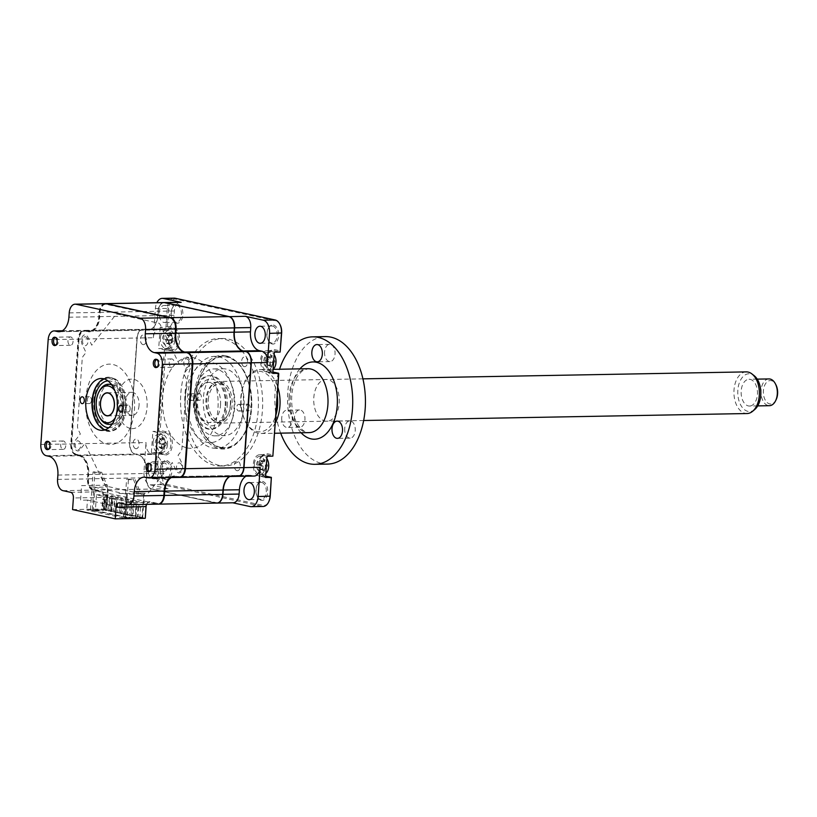 <?xml version="1.0" encoding="UTF-8"?>
<svg xmlns="http://www.w3.org/2000/svg" width="817" height="817" viewBox="0 0 817 817"><rect width="100%" height="100%" fill="white"/><g stroke="black" fill="none" stroke-linecap="round" stroke-linejoin="round"><path stroke-width="0.61" stroke-dasharray="4.08 3.06" d="M67.954 340.556A4.187 2.553 -91 0 0 70.568 345.285A4.187 2.553 -91 0 0 73.04 341.659A4.187 2.553 -91 0 0 70.425 336.921A4.187 2.553 -91 0 0 67.954 340.556M174.287 363.667A4.187 2.553 89 0 1 171.815 367.293A4.187 2.553 89 0 1 169.201 362.564A4.187 2.553 89 0 1 171.672 358.929A4.187 2.553 89 0 1 174.287 363.667M161.929 466.64A4.187 2.553 -91 0 0 164.544 471.368A4.187 2.553 -91 0 0 167.005 467.743A4.187 2.553 -91 0 0 164.391 463.004A4.187 2.553 -91 0 0 161.929 466.64M130.179 408.97A3.431 2.094 89 0 1 128.157 411.942A3.431 2.094 89 0 1 126.012 408.061A3.431 2.094 89 0 1 128.034 405.089A3.431 2.094 89 0 1 130.179 408.97M105.158 429.803A25.93 15.84 -91 0 0 108.283 430.253A25.93 15.84 -91 0 0 123.551 407.744A25.93 15.84 -91 0 0 107.344 378.394A25.93 15.84 -91 0 0 104.239 378.955M96.089 421.409A27.104 16.554 -91 0 0 96.283 421.786A27.104 16.554 -91 0 0 113.675 430.324A27.104 16.554 -91 0 0 125.195 407.887A27.104 16.554 -91 0 0 114.983 379.405A27.104 16.554 -91 0 0 95.66 387.289A27.104 16.554 -91 0 0 95.477 387.677M91.463 400.555A3.431 2.094 89 0 1 89.441 403.527A3.431 2.094 89 0 1 87.307 399.646A3.431 2.094 89 0 1 89.319 396.674A3.431 2.094 89 0 1 91.463 400.555M65.758 445.735A4.187 2.553 89 0 1 63.297 449.36A4.187 2.553 89 0 1 60.683 444.632A4.187 2.553 89 0 1 63.144 440.996A4.187 2.553 89 0 1 65.758 445.735M146.611 504.212L146.815 503.783A5.688 3.472 89 0 0 146.57 504.355A5.014 3.064 89 0 1 146.611 504.212A5.014 3.064 89 0 1 148.939 502.343A5.014 3.064 89 0 1 149.378 502.384L157.099 504.069A10.039 6.127 -91 0 0 157.977 504.15M146.815 503.783A5.688 3.472 89 0 1 149.95 501.709L157.671 503.395A9.365 5.719 -91 0 0 162.736 500.198M170.753 477.567A16.728 10.223 89 0 1 174.041 476.607A16.728 10.223 89 0 1 175.502 476.75L178.137 477.322A10.039 6.127 -91 0 0 179.015 477.414M166.372 482.622A17.402 10.631 89 0 1 166.474 482.398A17.402 10.631 89 0 1 176.074 476.076L178.719 476.648A9.365 5.719 -91 0 0 183.784 473.462M190.892 356.314A9.365 5.719 -91 0 0 187.348 353.281L184.703 352.699A17.402 10.631 89 0 1 177.912 346.674A17.402 10.631 89 0 1 177.8 346.459M186.858 352.627L187.348 353.281M184.223 352.045L184.703 352.699M105.066 303.638A10.039 6.127 -91 0 0 99.163 312.349L98.857 316.659A16.728 10.223 89 0 1 89.002 331.181A16.728 10.223 89 0 1 87.542 331.028L84.907 330.456A10.039 6.127 -91 0 0 84.028 330.374A10.039 6.127 -91 0 0 78.115 339.086L70.783 443.886A10.039 6.127 -91 0 0 76.185 455.161L78.82 455.733A16.728 10.223 89 0 1 87.817 474.524L88.757 474.606L88.45 478.915A9.365 5.719 -91 0 0 93.495 489.434L101.206 491.119A5.688 3.472 89 0 1 104.27 497.502L103.453 509.114L102.523 509.032L103.33 497.43L104.27 497.502M62.163 330.875L84.907 330.456L85.387 331.11A9.365 5.719 -91 0 0 79.055 339.167L71.722 443.968A9.365 5.719 -91 0 0 76.757 454.487L79.402 455.059A17.402 10.631 89 0 1 88.757 474.606M60.529 331.528L87.542 331.028L88.032 331.682L85.387 331.11M68.924 317.2L99.797 316.741A17.402 10.631 89 0 1 88.032 331.682M72.58 509.583L102.523 509.032M57.884 475.075L87.817 474.524L87.521 478.833A10.039 6.127 -91 0 0 92.913 490.108L100.634 491.793A5.014 3.064 89 0 1 103.33 497.43L73.397 497.972M174.154 321.367A9.365 5.719 -91 0 0 170.61 318.324L106.435 304.373A9.365 5.719 -91 0 0 100.093 312.421L99.797 316.741M69.22 312.891L100.093 312.421M57.578 479.385L88.45 478.915M142.658 517.631L144.374 493.09L146.447 493.539A5.014 3.064 -91 0 0 148.704 492.559L172.316 462.565L176.155 470.582A6.025 3.676 -91 0 0 181.323 471.705A6.025 3.676 -91 0 0 181.915 463.27L178.075 455.243L180.782 451.801A5.014 3.064 -91 0 0 181.925 448.472L186.572 381.988A5.014 3.064 -91 0 0 185.929 378.271L183.774 373.767L188.604 367.63A6.025 3.676 -91 0 0 189.197 359.194A6.025 3.676 -91 0 0 184.029 358.071L179.189 364.208L160.428 325.003A5.014 3.064 -91 0 0 158.375 323.072L117.648 314.218A5.014 3.064 -91 0 0 115.401 315.209L91.79 345.203L87.95 337.186A6.025 3.676 -91 0 0 82.772 336.053A6.025 3.676 -91 0 0 82.19 344.498L86.03 352.525L83.314 355.967A5.014 3.064 -91 0 0 82.18 359.286L77.533 425.78A5.014 3.064 -91 0 0 78.177 429.497L80.332 433.99L75.501 440.128A6.025 3.676 -91 0 0 74.909 448.574A6.025 3.676 -91 0 0 80.076 449.697L84.907 443.56L103.677 482.765A5.014 3.064 -91 0 0 105.73 484.695L107.813 485.145L106.098 509.685L86.755 510.043L87.45 500.086L124.01 508.041L123.316 517.988L142.658 517.631L145.293 518.213M144.374 493.09L118.148 493.57L117.127 508.164L124.01 508.041M123.316 517.988L86.755 510.043M87.45 500.086L80.566 500.218L81.588 485.625L107.813 485.145M106.098 509.685L103.453 509.114M212.308 447.971A46.007 28.105 -91 0 0 216.331 448.37A46.007 28.105 -91 0 0 243.589 405.15A46.007 28.105 -91 0 0 218.69 356.763A46.007 28.105 -91 0 0 214.667 356.365A46.007 28.105 -91 0 0 187.42 399.574A46.007 28.105 -91 0 0 212.308 447.971M226.901 356.61A46.007 28.105 89 0 1 251.799 405.007A46.007 28.105 89 0 1 224.552 448.216A46.007 28.105 89 0 1 220.529 447.818A46.007 28.105 89 0 1 195.631 399.431A46.007 28.105 89 0 1 222.878 356.212A46.007 28.105 89 0 1 226.901 356.61M241.556 350.473A63.746 38.93 89 0 1 256.824 421.449A63.746 38.93 89 0 1 220.631 466.027A63.746 38.93 89 0 1 215.055 465.476A63.746 38.93 89 0 1 180.567 398.43A63.746 38.93 89 0 1 218.313 338.555A63.746 38.93 89 0 1 223.889 339.116A63.746 38.93 89 0 1 236.828 345.775M219.293 465.394A63.746 38.93 89 0 1 184.805 398.359A63.746 38.93 89 0 1 222.551 338.483A63.746 38.93 89 0 1 228.127 339.035A63.746 38.93 89 0 1 262.625 406.08A63.746 38.93 89 0 1 224.869 465.956A63.746 38.93 89 0 1 219.293 465.394M262.543 481.417A9.538 5.821 89 0 1 267.67 492.13A9.538 5.821 89 0 1 261.215 500.321A9.538 5.821 89 0 1 257.498 497.022A9.538 5.821 89 0 1 257.273 484.889A9.538 5.821 89 0 1 262.543 481.417M261.675 482.428A8.538 5.208 89 0 1 266.291 491.405A8.538 5.208 89 0 1 261.236 499.422A8.538 5.208 89 0 1 260.49 499.34A8.538 5.208 89 0 1 257.161 496.389A8.538 5.208 89 0 1 256.967 485.533A8.538 5.208 89 0 1 260.929 482.357A8.538 5.208 89 0 1 261.675 482.428M163.757 322.409A8.538 5.208 -91 0 0 164.503 322.48A8.538 5.208 -91 0 0 169.558 314.463A8.538 5.208 -91 0 0 164.942 305.487A8.538 5.208 -91 0 0 164.197 305.415A8.538 5.208 -91 0 0 159.141 313.432A8.538 5.208 -91 0 0 163.757 322.409M176.87 305.272A8.538 5.208 89 0 1 181.486 314.249A8.538 5.208 89 0 1 176.431 322.266A8.538 5.208 89 0 1 175.686 322.184A8.538 5.208 89 0 1 172.356 319.233A8.538 5.208 89 0 1 172.152 308.377A8.538 5.208 89 0 1 176.115 305.201A8.538 5.208 89 0 1 176.87 305.272M177.728 304.261A9.538 5.821 89 0 1 182.855 314.974A9.538 5.821 89 0 1 176.411 323.164A9.538 5.821 89 0 1 172.683 319.866A9.538 5.821 89 0 1 172.469 307.733A9.538 5.821 89 0 1 177.728 304.261M272.612 326.085A8.538 5.208 89 0 1 277.229 335.062A8.538 5.208 89 0 1 272.173 343.079A8.538 5.208 89 0 1 271.428 342.997A8.538 5.208 89 0 1 268.099 340.046A8.538 5.208 89 0 1 267.894 329.19A8.538 5.208 89 0 1 271.867 326.014A8.538 5.208 89 0 1 272.612 326.085M273.47 325.074A9.538 5.821 89 0 1 278.597 335.787A9.538 5.821 89 0 1 272.153 343.977A9.538 5.821 89 0 1 268.425 340.679A9.538 5.821 89 0 1 268.211 328.546A9.538 5.821 89 0 1 273.47 325.074M152.83 478.752A8.538 5.208 -91 0 0 153.576 478.823A8.538 5.208 -91 0 0 158.631 470.806A8.538 5.208 -91 0 0 154.015 461.83A8.538 5.208 -91 0 0 153.269 461.758A8.538 5.208 -91 0 0 148.214 469.775A8.538 5.208 -91 0 0 152.83 478.752M165.933 461.615A8.538 5.208 89 0 1 170.549 470.592A8.538 5.208 89 0 1 165.494 478.609A8.538 5.208 89 0 1 164.748 478.527A8.538 5.208 89 0 1 161.419 475.576A8.538 5.208 89 0 1 161.225 464.72A8.538 5.208 89 0 1 165.187 461.544A8.538 5.208 89 0 1 165.933 461.615M166.801 460.604A9.538 5.821 89 0 1 171.927 471.317A9.538 5.821 89 0 1 165.473 479.508A9.538 5.821 89 0 1 161.756 476.209A9.538 5.821 89 0 1 161.531 464.076A9.538 5.821 89 0 1 166.801 460.604M216.913 503.078A10.039 6.127 89 0 1 216.168 502.986L151.993 489.036A10.039 6.127 89 0 1 146.59 477.761L146.897 473.452A16.728 10.223 -91 0 0 137.899 454.66L135.254 454.089A10.039 6.127 89 0 1 129.862 442.814L137.195 338.013A10.039 6.127 89 0 1 143.098 329.302A10.039 6.127 89 0 1 143.976 329.384L146.621 329.956A16.728 10.223 -91 0 0 148.081 330.109A16.728 10.223 -91 0 0 157.936 315.587L158.232 311.267A10.039 6.127 89 0 1 159.489 306.293A10.039 6.127 89 0 1 164.013 302.566M217.659 502.966L151.993 489.036L168.149 488.74A10.039 6.127 89 0 1 162.757 477.475L163.053 473.155A16.728 10.223 -91 0 0 154.056 454.364L151.421 453.792A10.039 6.127 89 0 1 146.018 442.518L129.801 442.865L137.133 338.054L153.351 337.717A10.039 6.127 89 0 1 159.264 329.006A10.039 6.127 89 0 1 160.142 329.088L162.777 329.67A16.728 10.223 -91 0 0 164.248 329.813A16.728 10.223 -91 0 0 174.092 315.291L174.399 310.981A10.039 6.127 89 0 1 180.302 302.27M151.421 453.792L135.254 454.089L137.899 454.66L154.056 454.364M163.053 473.155L146.897 473.452L146.529 477.812L162.757 477.475M168.149 488.74L150.277 484.859A11.714 7.149 89 0 1 143.976 471.705L146.018 442.518M158.202 448.921A5.525 3.37 89 0 1 155.24 442.722A5.525 3.37 89 0 1 158.968 437.973A5.525 3.37 89 0 1 161.94 444.172A5.525 3.37 89 0 1 158.202 448.921M151.4 452.659L152.881 431.427L159.335 432.836A10.703 6.536 89 0 1 165.126 444.091A10.703 6.536 89 0 1 158.784 454.15A10.703 6.536 89 0 1 157.844 454.058L151.4 452.659L157.221 452.547L155.904 471.491A11.714 7.149 -91 0 0 162.195 484.644L222.101 497.665M165.483 344.845A5.525 3.37 89 0 1 162.512 338.647A5.525 3.37 89 0 1 166.249 333.898A5.525 3.37 89 0 1 169.221 340.097A5.525 3.37 89 0 1 165.483 344.845M174.205 298.154A11.714 7.149 -91 0 0 167.311 308.315L165.984 327.249L160.163 327.362L166.607 328.761A10.703 6.536 89 0 1 172.397 340.025A10.703 6.536 89 0 1 166.065 350.074A10.703 6.536 89 0 1 165.126 349.982L158.672 348.583L164.503 348.481L158.712 431.325L160.183 430.447L166.025 431.713A11.714 7.149 89 0 1 172.316 444.867A11.714 7.149 89 0 1 164.401 454.936L158.559 453.66L157.221 452.547L163.676 453.956A10.703 6.536 89 0 0 164.615 454.048A10.703 6.536 89 0 0 170.957 443.988A10.703 6.536 89 0 0 165.157 432.724L158.712 431.325L152.881 431.427M160.163 327.362L158.672 348.583M280.057 324.666A10.703 6.536 -91 0 0 275.88 320.958L175.961 299.236A10.703 6.536 -91 0 0 168.721 308.428L167.465 326.371L165.984 327.249L172.438 328.648A10.703 6.536 89 0 1 178.229 339.913A10.703 6.536 89 0 1 171.887 349.972A10.703 6.536 89 0 1 170.957 349.88L164.503 348.481L165.841 349.594L160.183 430.447M233.213 502.782A10.039 6.127 89 0 1 232.334 502.7L217.925 502.955M223 490.026L222.694 494.346M254.25 476.045A10.039 6.127 89 0 1 253.372 475.954L250.737 475.382A16.728 10.223 -91 0 0 249.277 475.239A16.728 10.223 -91 0 0 245.988 476.199M237.961 476.342A10.039 6.127 89 0 1 237.216 476.25L234.581 475.678A16.728 10.223 -91 0 0 233.111 475.535A16.728 10.223 -91 0 0 229.832 476.485M238.707 476.229L234.336 475.351L240.106 475.576M251.074 362.799L243.742 467.6M174.399 310.981L158.171 311.318A9.702 5.923 89 0 1 159.376 306.508A9.702 5.923 89 0 1 164.738 302.984L228.913 316.935A9.702 5.923 89 0 1 234.132 327.831L234.336 327.852M153.351 337.717L155.393 308.53A11.714 7.149 89 0 1 156.864 302.688M266.73 366.853A5.525 3.37 89 0 1 263.758 360.654A5.525 3.37 89 0 1 267.496 355.906A5.525 3.37 89 0 1 270.468 362.115A5.525 3.37 89 0 1 266.73 366.853M272.817 373.4L266.373 371.99A10.703 6.536 89 0 1 260.582 360.736A10.703 6.536 89 0 1 266.914 350.677A10.703 6.536 89 0 1 267.853 350.769L274.308 352.168M272.919 372.041L272.204 371.888A10.703 6.536 89 0 1 268.027 368.181A10.703 6.536 89 0 1 267.772 354.558A10.703 6.536 89 0 1 272.745 350.575A10.703 6.536 89 0 1 273.685 350.667L280.129 352.066M259.449 470.929A5.525 3.37 89 0 1 256.487 464.73A5.525 3.37 89 0 1 260.214 459.981A5.525 3.37 89 0 1 263.186 466.18A5.525 3.37 89 0 1 259.449 470.929M265.545 477.475L259.091 476.066A10.703 6.536 89 0 1 253.301 464.812A10.703 6.536 89 0 1 259.643 454.752A10.703 6.536 89 0 1 260.582 454.844L267.026 456.243M265.637 476.117L264.922 475.964A10.703 6.536 89 0 1 260.746 472.257A10.703 6.536 89 0 1 260.5 458.623A10.703 6.536 89 0 1 265.474 454.64A10.703 6.536 89 0 1 266.403 454.732L272.858 456.141M158.559 453.66L157.303 471.603A10.703 6.536 -91 0 0 163.063 483.633L222.387 496.532M222.643 496.583L262.992 505.355A10.703 6.536 -91 0 0 268.895 501.464M222.347 497.716L262.124 506.366A11.714 7.149 -91 0 0 263.145 506.469M271.489 478.211L265.648 476.944A11.714 7.149 89 0 1 261.083 472.89A11.714 7.149 89 0 1 260.807 457.98A11.714 7.149 89 0 1 267.271 453.731L273.113 454.998M278.76 374.135L272.929 372.869A11.714 7.149 89 0 1 268.354 368.814A11.714 7.149 89 0 1 268.088 353.904A11.714 7.149 89 0 1 274.553 349.656L280.384 350.922M167.465 326.371L173.296 327.648A11.714 7.149 89 0 1 179.597 340.801A11.714 7.149 89 0 1 171.682 350.861L165.841 349.594M237.39 346.255A63.746 38.93 89 0 1 241.342 350.227M123.571 406.907A20.078 12.265 -91 0 0 111.02 384.184C118.312 385.614 122.06 393.253 122.264 407.111C119.701 419.254 116.198 424.993 111.755 424.329A20.078 12.265 -91 0 0 123.571 406.907M109.703 384.327A20.078 12.265 -91 0 0 99.204 401.607A20.078 12.265 -91 0 0 110.428 424.237M99.807 426.454A26.767 16.35 -91 0 0 124.991 407.836A26.767 16.35 -91 0 0 116.913 381.376A26.767 16.35 -91 0 0 99.01 382.499M93.812 400.749A26.767 16.35 89 0 1 111.919 377.75A26.767 16.35 89 0 1 126.308 407.816A26.767 16.35 89 0 1 108.212 430.814A26.767 16.35 89 0 1 93.812 400.749M85.693 398.982A40.156 24.52 89 0 1 112.848 364.484A40.156 24.52 89 0 1 134.437 409.583A40.156 24.52 89 0 1 107.282 444.08A40.156 24.52 89 0 1 85.693 398.982M248.317 404.201A3.35 2.042 89 0 1 250.125 407.714A3.35 2.042 89 0 1 248.143 410.859A3.35 2.042 89 0 1 247.857 410.828A3.35 2.042 89 0 1 246.04 407.315A3.35 2.042 89 0 1 248.021 404.17A3.35 2.042 89 0 1 248.317 404.201M239.044 404.364A3.35 2.042 89 0 1 240.852 407.887A3.35 2.042 89 0 1 238.87 411.033A3.35 2.042 89 0 1 238.584 411.002A3.35 2.042 89 0 1 236.767 407.479A3.35 2.042 89 0 1 238.748 404.333A3.35 2.042 89 0 1 239.044 404.364M199.573 393.6A3.35 2.042 89 0 1 201.38 397.123A3.35 2.042 89 0 1 199.399 400.269A3.35 2.042 89 0 1 199.113 400.238A3.35 2.042 89 0 1 197.295 396.715A3.35 2.042 89 0 1 199.277 393.569A3.35 2.042 89 0 1 199.573 393.6M190.3 393.774A3.35 2.042 89 0 1 192.107 397.287A3.35 2.042 89 0 1 190.126 400.432A3.35 2.042 89 0 1 189.84 400.401A3.35 2.042 89 0 1 188.022 396.888A3.35 2.042 89 0 1 190.004 393.743A3.35 2.042 89 0 1 190.3 393.774M220.559 447.318A45.507 27.798 89 0 1 196.09 396.214A45.507 27.798 89 0 1 226.871 357.111A45.507 27.798 89 0 1 244.62 372.869A45.507 27.798 89 0 1 245.672 430.784A45.507 27.798 89 0 1 220.559 447.318M225.9 355.803A46.845 28.615 -91 0 0 194.221 396.051A46.845 28.615 -91 0 0 219.405 448.666A46.845 28.615 -91 0 0 245.263 431.642A46.845 28.615 -91 0 0 244.171 372.021A46.845 28.615 -91 0 0 225.9 355.803M221.397 435.379A33.466 20.435 -91 0 0 224.318 435.675A33.466 20.435 -91 0 0 244.14 404.241A33.466 20.435 -91 0 0 226.033 369.049A33.466 20.435 -91 0 0 223.102 368.763A33.466 20.435 -91 0 0 203.29 400.187A33.466 20.435 -91 0 0 221.397 435.379M212.124 435.553A33.466 20.435 -91 0 0 215.045 435.839A33.466 20.435 -91 0 0 234.867 404.415A33.466 20.435 -91 0 0 216.76 369.223A33.466 20.435 -91 0 0 213.829 368.927A33.466 20.435 -91 0 0 194.017 400.361A33.466 20.435 -91 0 0 212.124 435.553M265.821 473.441A9.038 5.515 89 0 1 263.391 474.432A9.038 5.515 89 0 1 262.604 474.35A9.038 5.515 89 0 1 257.743 464.199A9.038 5.515 89 0 1 263.064 456.356A9.038 5.515 89 0 1 263.85 456.437A9.038 5.515 89 0 1 266.853 458.694M263.911 470.541L260.511 469.356L264.422 471.164A22.856 21.068 109.7 0 0 264.912 469.326L266.608 467.171A22.856 1.358 -163.4 0 0 267.445 467.314L267.608 464.944A22.856 6.332 -9.1 0 0 266.791 464.587L265.443 461.768A22.856 21.068 109.7 0 0 265.208 459.91L263.748 459.593A22.856 13.368 -81.3 0 1 263.86 461.421L262.165 463.576A22.856 6.332 -9.1 0 0 260.725 463.443L260.562 465.813A22.856 1.358 -163.4 0 0 261.981 466.16L258.621 464.975M263.84 470.521L260.521 469.224L264.912 469.326M263.748 459.593L261.052 461.523L264.565 460.237M254.353 464.26A9.038 5.515 89 0 1 259.673 456.427A9.038 5.515 89 0 1 265.321 466.65A9.038 5.515 89 0 1 260 474.493A9.038 5.515 89 0 1 254.353 464.26M260.725 463.443L258.468 464.934L262.808 463.494L258.979 464.996A3.942 2.41 -91 0 0 260.623 462.657A3.942 2.41 -91 0 0 262.124 465.813L266.791 464.587M258.386 464.914L260.562 465.813M263.329 468.978L260.521 469.224L260.225 468.233A3.942 2.41 -91 0 0 258.713 465.077L261.981 466.16L263.329 468.978A22.856 13.368 -81.3 0 1 262.962 470.847M258.979 464.996A3.942 2.41 -91 0 1 258.713 465.077L258.468 464.934M260.623 462.657L261.042 461.656L265.443 461.768M261.052 461.523L263.86 461.421M139.064 405.406A11.54 7.047 89 0 1 132.262 415.424A11.54 7.047 89 0 1 125.042 402.362A11.54 7.047 89 0 1 131.843 392.344A11.54 7.047 89 0 1 139.064 405.406M115.422 417.497A18.403 11.244 -91 0 0 118.588 406.754A18.403 11.244 -91 0 0 114.942 390.883M99.511 417.252A20.078 12.265 89 0 1 96.549 401.658A20.078 12.265 89 0 1 99.051 391.7M111.837 384.981A20.078 12.265 89 0 1 120.926 406.958A20.078 12.265 89 0 1 112.532 423.512M220.529 405.14A20.078 12.265 -91 0 0 207.978 382.417A20.078 12.265 -91 0 0 196.162 399.85A20.078 12.265 -91 0 0 208.713 422.573A20.078 12.265 -91 0 0 220.529 405.14M230.333 404.966A20.078 12.265 -91 0 0 227.371 389.372A20.078 12.265 -91 0 0 217.782 382.244A20.078 12.265 -91 0 0 205.966 399.666A20.078 12.265 -91 0 0 218.517 422.389A20.078 12.265 -91 0 0 227.841 414.924A20.078 12.265 -91 0 0 230.333 404.966M208.304 399.86A18.403 11.244 89 0 1 216.117 384.633A18.403 11.244 89 0 1 227.933 390.424A18.403 11.244 89 0 1 230.649 404.721A18.403 11.244 89 0 1 228.351 413.851A18.403 11.244 89 0 1 215.228 419.203A18.403 11.244 89 0 1 208.304 399.86M227.249 405.978A26.767 16.35 -91 0 0 212.849 375.912A26.767 16.35 -91 0 0 194.752 398.91A26.767 16.35 -91 0 0 209.142 428.976A26.767 16.35 -91 0 0 227.249 405.978M167.465 444.581A9.038 5.515 89 0 1 162.144 452.414A9.038 5.515 89 0 1 161.357 452.342A9.038 5.515 89 0 1 156.496 442.191A9.038 5.515 89 0 1 161.817 434.348A9.038 5.515 89 0 1 162.603 434.43A9.038 5.515 89 0 1 167.465 444.581M162.593 448.513L163.165 449.156A22.856 21.068 109.7 0 0 163.666 447.318L165.361 445.163A22.856 1.358 -163.4 0 0 166.198 445.306L166.362 442.937A22.856 6.332 -9.1 0 0 165.545 442.569L164.197 439.75A22.856 21.068 109.7 0 0 163.951 437.902L162.501 437.585A22.856 13.368 -81.3 0 1 162.614 439.413L160.908 441.568A22.856 6.332 -9.1 0 0 159.478 441.435L159.305 443.805A22.856 1.358 -163.4 0 0 160.735 444.152L162.083 446.97A22.856 13.368 -81.3 0 1 161.715 448.839L162.593 448.513L159.264 447.338L161.715 448.839M157.732 442.988L157.467 443.069A3.942 2.41 -91 0 0 157.732 442.988A3.942 2.41 -91 0 0 159.366 440.649L159.805 439.515L163.318 438.229M153.106 442.252A9.038 5.515 89 0 1 158.427 434.409A9.038 5.515 89 0 1 164.074 444.642A9.038 5.515 89 0 1 158.753 452.475A9.038 5.515 89 0 1 153.106 442.252M159.366 440.649A3.942 2.41 -91 0 0 160.878 443.805A3.942 2.41 -91 0 0 158.978 446.225L159.264 447.338L162.665 448.533M163.666 447.318L159.274 447.205L162.083 446.97M164.197 439.75L159.795 439.648L162.614 439.413M160.878 443.805L165.361 445.163M166.198 445.306L161.848 443.937L165.545 442.569M161.929 443.948L166.362 442.937M159.805 439.515L162.501 437.585M261.634 360.185A9.038 5.515 89 0 1 266.945 352.352A9.038 5.515 89 0 1 272.602 362.574A9.038 5.515 89 0 1 267.282 370.418A9.038 5.515 89 0 1 261.634 360.185M273.103 369.366A9.038 5.515 89 0 1 270.672 370.356A9.038 5.515 89 0 1 269.876 370.275A9.038 5.515 89 0 1 265.025 360.123A9.038 5.515 89 0 1 270.335 352.29A9.038 5.515 89 0 1 271.132 352.362A9.038 5.515 89 0 1 274.134 354.629M271.193 366.465L267.782 365.281L271.693 367.088A22.856 21.068 109.7 0 0 272.194 365.25L273.889 363.095A22.856 1.358 -163.4 0 0 274.726 363.238L274.89 360.869A22.856 6.332 -9.1 0 0 274.073 360.511L272.715 357.693A22.856 21.068 109.7 0 0 272.48 355.834L271.03 355.518A22.856 13.368 -81.3 0 1 271.132 357.346L269.436 359.5A22.856 6.332 -9.1 0 0 267.996 359.368L267.833 361.737A22.856 1.358 -163.4 0 0 269.253 362.084L265.893 360.9M271.121 366.445L267.792 365.148L272.194 365.25M267.996 359.368L265.658 360.848L269.253 362.084L270.611 364.903A22.856 13.368 -81.3 0 1 270.243 366.772M273.889 363.095L269.406 361.737A3.942 2.41 -91 0 0 267.506 364.157L267.792 365.148L270.611 364.903M265.658 360.848L267.833 361.737M267.506 364.157A3.942 2.41 -91 0 0 265.995 361.002L266.25 360.92A3.942 2.41 -91 0 0 267.894 358.581L268.323 357.58L271.132 357.346M266.25 360.92A3.942 2.41 -91 0 1 265.995 361.002L265.739 360.859M268.323 357.58L271.03 355.518M55.689 345.213A3.86 2.359 -91 0 0 58.273 341.884A3.86 2.359 -91 0 0 55.556 337.544M149.664 471.297A3.86 2.359 -91 0 0 152.238 467.967A3.86 2.359 -91 0 0 149.521 463.627M48.417 449.279A3.86 2.359 -91 0 0 50.991 445.959A3.86 2.359 -91 0 0 48.274 441.619M156.946 367.221A3.86 2.359 -91 0 0 159.519 363.892A3.86 2.359 -91 0 0 156.803 359.551M185.296 397.174A40.156 24.52 89 0 1 212.451 362.677A40.156 24.52 89 0 1 234.04 407.775A40.156 24.52 89 0 1 206.885 442.273A40.156 24.52 89 0 1 185.296 397.174M193.425 398.941A26.767 16.35 89 0 1 211.532 375.943A26.767 16.35 89 0 1 225.921 406.008A26.767 16.35 89 0 1 207.814 429.007A26.767 16.35 89 0 1 193.425 398.941M120.865 513.505L122.162 513.791L123.214 498.87L121.907 498.584L120.865 513.505L119.17 513.536L122.162 513.791M119.17 513.536L120.211 498.615L121.519 498.901L120.467 513.822M121.519 498.901L123.214 498.87M120.211 498.615L121.907 498.584M110.714 511.299L112.011 511.585L113.052 496.654L111.755 496.379L110.714 511.299L109.018 511.33L112.011 511.585M111.755 496.379L110.06 496.409L109.018 511.33M110.06 496.409L111.357 496.685L110.315 511.616M111.357 496.685L113.052 496.654M105.638 510.196L106.935 510.482L107.977 495.551L106.68 495.276L105.638 510.196L103.943 510.227L106.935 510.482M106.68 495.276L104.984 495.306L103.943 510.227M104.984 495.306L106.281 495.582L105.24 510.513M106.281 495.582L107.977 495.551M115.789 512.402L117.086 512.688L118.128 497.757L116.831 497.482L115.789 512.402L114.094 512.433L117.086 512.688M116.831 497.482L115.136 497.512L114.094 512.433M115.136 497.512L116.433 497.788L115.391 512.719M116.433 497.788L118.128 497.757M125.941 514.608L127.248 514.894L128.289 499.973L126.992 499.687L125.941 514.608L124.245 514.639L127.248 514.894M126.992 499.687L125.297 499.718L124.245 514.639M125.297 499.718L126.594 500.004L125.552 514.924M126.594 500.004L128.289 499.973M131.026 515.711L132.323 515.997L133.365 501.076L132.068 500.79L131.026 515.711L129.331 515.741L132.323 515.997M132.068 500.79L130.373 500.821L129.331 515.741M130.373 500.821L131.67 501.107L130.628 516.027M131.67 501.107L133.365 501.076M163.88 302.566A10.039 6.127 -91 0 0 157.967 311.277L157.671 315.587A16.728 10.223 89 0 1 147.816 330.109A16.728 10.223 89 0 1 146.355 329.966L143.71 329.394A10.039 6.127 -91 0 0 142.832 329.302A10.039 6.127 -91 0 0 136.929 338.013L129.597 442.814A10.039 6.127 -91 0 0 134.999 454.089L137.634 454.671A16.728 10.223 89 0 1 146.631 473.462L146.325 477.771A10.039 6.127 -91 0 0 151.727 489.046L215.902 502.996A10.039 6.127 -91 0 0 216.781 503.078M105.332 303.638A10.039 6.127 -91 0 0 99.694 312.339L99.388 316.649A16.728 10.223 89 0 1 89.533 331.171A16.728 10.223 89 0 1 88.073 331.018L85.438 330.446A10.039 6.127 -91 0 0 84.559 330.364A10.039 6.127 -91 0 0 78.646 339.075L71.314 443.876A10.039 6.127 -91 0 0 76.716 455.151L79.351 455.723A16.728 10.223 89 0 1 88.348 474.514L88.052 478.823A10.039 6.127 -91 0 0 93.444 490.098L157.63 504.058A10.039 6.127 -91 0 0 158.243 504.14M171.284 477.557A16.728 10.223 89 0 1 174.562 476.597A16.728 10.223 89 0 1 176.033 476.74L178.668 477.312A10.039 6.127 -91 0 0 179.28 477.404M229.567 476.495A16.728 10.223 89 0 1 232.845 475.535A16.728 10.223 89 0 1 234.316 475.678L236.95 476.26A10.039 6.127 -91 0 0 237.829 476.342M244.263 366.619A4.871 2.972 89 0 1 241.638 361.145A4.871 2.972 89 0 1 244.937 356.968A4.871 2.972 89 0 1 247.551 362.431A4.871 2.972 89 0 1 244.263 366.619M236.981 470.694A4.871 2.972 89 0 1 234.367 465.22A4.871 2.972 89 0 1 237.655 461.043A4.871 2.972 89 0 1 240.269 466.507A4.871 2.972 89 0 1 236.981 470.694M187.175 447.93A45.507 27.798 -91 0 0 217.955 408.827A45.507 27.798 -91 0 0 193.486 357.713A45.507 27.798 -91 0 0 162.716 396.817A45.507 27.798 -91 0 0 187.175 447.93M143.016 344.611A4.871 2.972 89 0 1 140.391 339.137A4.871 2.972 89 0 1 143.69 334.96A4.871 2.972 89 0 1 146.304 340.423A4.871 2.972 89 0 1 143.016 344.611M135.734 448.686A4.871 2.972 89 0 1 133.12 443.212A4.871 2.972 89 0 1 136.408 439.025A4.871 2.972 89 0 1 139.023 444.499A4.871 2.972 89 0 1 135.734 448.686M186.613 358.775C188.38 359.245 189.258 360.951 189.227 363.902A4.871 2.972 89 0 1 186.225 367.711C184.468 367.037 183.672 365.24 183.815 362.329C184.131 359.858 185.071 358.673 186.613 358.775M179.332 462.851C181.098 463.321 181.977 465.026 181.956 467.978A4.871 2.972 89 0 1 178.954 471.787C177.197 471.113 176.39 469.315 176.533 466.405C176.86 463.933 177.789 462.749 179.332 462.851M130.332 428.425A24.765 15.125 89 0 1 117.025 400.616A24.765 15.125 89 0 1 133.763 379.343A24.765 15.125 89 0 1 147.08 407.152A24.765 15.125 89 0 1 130.332 428.425M139.86 517.539L142.046 517.498L143.669 494.285L108.324 486.605L106.7 509.818L104.515 509.859L108.477 510.717L109.335 498.452L112.286 499.085L111.429 511.36L132.957 516.038L133.814 503.772L136.756 504.406L135.898 516.681L139.86 517.539L140.575 507.265L136.204 506.938L135.489 517.212L127.268 517.365L128.361 501.781L139.227 501.577L138.849 506.887L136.204 506.938M85.366 336.767C87.133 337.237 88.001 338.943 87.981 341.894A4.871 2.972 89 0 1 84.978 345.703C83.222 345.029 82.425 343.232 82.568 340.321C82.885 337.85 83.824 336.665 85.366 336.767M78.085 440.843C79.852 441.313 80.73 443.018 80.709 445.97A4.871 2.972 89 0 1 77.707 449.779C75.95 449.105 75.144 447.308 75.287 444.397C75.613 441.926 76.543 440.741 78.085 440.843M103.596 510.288L104.321 500.004L102.585 499.626L101.87 509.91L103.596 510.288L95.385 510.431L96.477 494.847L128.361 501.781M92.239 510.513L93.301 510.492L94.925 487.279L107.507 487.055L101.665 472.246L94.905 472.369L92.239 510.513L90.411 510.114L93.077 471.971L99.837 471.848L105.679 486.656L108.324 486.605M94.905 472.369L93.077 471.971M93.301 510.492L124.981 517.386L123.929 517.406L126.594 479.262L133.355 479.14L139.196 493.938L126.604 494.162L124.981 517.386M126.604 494.162L94.925 487.279M123.929 517.406L125.757 517.794L128.422 479.661L126.594 479.262M137.93 507.306L137.215 517.59L135.489 517.212M138.849 506.887L140.575 507.265M127.268 517.365L95.385 510.431M137.215 517.59L125.757 517.794M101.87 509.91L90.411 510.114M143.669 494.285L141.024 494.336L135.183 479.538L128.422 479.661M106.7 509.818L110.663 510.676L111.52 498.411L114.472 499.054L113.614 511.319L135.142 515.997L136 503.732L138.941 504.375L138.083 516.64L135.898 516.681M138.083 516.64L142.046 517.498M110.663 510.676L108.477 510.717M111.52 498.411L109.335 498.452M114.472 499.054L112.286 499.085M113.614 511.319L111.429 511.36M135.142 515.997L132.957 516.038M136 503.732L133.814 503.772M138.941 504.375L136.756 504.406M104.515 509.859L105.24 499.575L106.966 499.953L107.333 494.642L139.227 501.577M107.333 494.642L96.477 494.847M104.321 500.004L106.966 499.953M105.24 499.575L102.585 499.626M174.736 340.505A9.038 5.515 89 0 1 169.425 348.348A9.038 5.515 89 0 1 168.629 348.267A9.038 5.515 89 0 1 163.778 338.115A9.038 5.515 89 0 1 169.088 330.272A9.038 5.515 89 0 1 169.885 330.354A9.038 5.515 89 0 1 174.736 340.505M171.233 333.826L167.087 335.44L166.648 336.573A3.942 2.41 -91 0 0 168.159 339.729A3.942 2.41 -91 0 0 166.26 342.149L166.545 343.14L169.354 342.895A22.856 13.368 -81.3 0 1 168.996 344.764L170.447 345.08A22.856 21.068 109.7 0 0 170.947 343.242L172.642 341.087A22.856 1.358 -163.4 0 0 173.48 341.23L173.643 338.861A22.856 6.332 -9.1 0 0 172.826 338.504L171.468 335.685A22.856 21.068 109.7 0 0 171.233 333.826L169.783 333.51A22.856 13.368 -81.3 0 1 169.885 335.338L168.19 337.492A22.856 6.332 -9.1 0 0 166.75 337.36L166.586 339.729A22.856 1.358 -163.4 0 0 168.006 340.076L164.646 338.892M169.875 344.437L166.535 343.273L168.996 344.764M160.387 338.177A9.038 5.515 89 0 1 165.698 330.344A9.038 5.515 89 0 1 171.345 340.566A9.038 5.515 89 0 1 166.035 348.41A9.038 5.515 89 0 1 160.387 338.177M166.26 342.149A3.942 2.41 -91 0 0 164.748 338.994L168.006 340.076L169.354 342.895M168.159 339.729L172.642 341.087M173.48 341.23L169.129 339.862L172.826 338.504M169.211 339.872L173.643 338.861M170.947 343.242L166.545 343.14L169.946 344.457M754.755 409.491A18.893 11.54 89 0 1 750.598 411.472A18.893 11.54 89 0 1 737.833 394.427A18.893 11.54 89 0 1 748.015 373.849A18.893 11.54 89 0 1 754.132 375.657M746.278 371.888A20.833 12.725 -91 0 0 745.237 371.97A20.833 12.725 -91 0 0 733.962 393.804A20.833 12.725 -91 0 0 747.034 413.535M218.047 381.559A20.833 12.725 -91 0 0 206.783 403.384A20.833 12.725 -91 0 0 219.855 423.124A20.833 12.725 -91 0 0 220.896 423.032A20.833 12.725 -91 0 0 232.171 401.208A20.833 12.725 -91 0 0 219.099 381.468A20.833 12.725 -91 0 0 218.047 381.559M768.93 378.925A13.389 8.17 -91 0 0 768.256 378.976A13.389 8.17 -91 0 0 761.015 392.997A13.389 8.17 -91 0 0 769.42 405.681M750.22 405.988A13.389 8.17 89 0 1 749.546 406.049A13.389 8.17 89 0 1 741.152 393.365A13.389 8.17 89 0 1 748.392 379.343A13.389 8.17 89 0 1 749.066 379.282A13.389 8.17 89 0 1 757.461 391.966A13.389 8.17 89 0 1 750.22 405.988M776.15 399.625A11.714 7.149 89 0 1 771.299 403.935A11.714 7.149 89 0 1 763.384 393.375A11.714 7.149 89 0 1 769.696 380.62A11.714 7.149 89 0 1 775.874 384.725M281.753 417.671A8.63 5.27 -91 0 0 287.145 427.444A8.63 5.27 -91 0 0 292.231 419.948A8.63 5.27 -91 0 0 286.838 410.185A8.63 5.27 -91 0 0 281.753 417.671M294.467 417.446A8.63 5.27 -91 0 0 299.87 427.209A8.63 5.27 -91 0 0 304.945 419.724A8.63 5.27 -91 0 0 299.553 409.95A8.63 5.27 -91 0 0 294.467 417.446M344.733 428.374A8.63 5.27 -91 0 0 350.136 438.137A8.63 5.27 -91 0 0 355.221 430.651A8.63 5.27 -91 0 0 349.819 420.878A8.63 5.27 -91 0 0 344.733 428.374M275.36 422.787A31.955 19.516 89 0 1 261.113 433.5A31.955 19.516 89 0 1 245.856 422.154A31.955 19.516 89 0 1 241.138 397.328A31.955 19.516 89 0 1 245.11 381.488A31.955 19.516 89 0 1 259.959 369.601A31.955 19.516 89 0 1 277.841 387.299M277.269 395.53A30.28 18.495 -91 0 0 263.258 372.154A30.28 18.495 -91 0 0 244.6 382.56A30.28 18.495 -91 0 0 240.831 397.573A30.28 18.495 -91 0 0 245.294 421.102A30.28 18.495 -91 0 0 275.891 415.159M324.574 351.81A8.63 5.27 -91 0 0 329.966 361.584A8.63 5.27 -91 0 0 335.052 354.098A8.63 5.27 -91 0 0 329.66 344.325A8.63 5.27 -91 0 0 324.574 351.81M280.68 433.143A63.746 38.93 89 0 1 275.094 392.17A63.746 38.93 89 0 1 279.526 369.243M327.658 464.087A63.746 38.93 89 0 1 287.809 391.935A63.746 38.93 89 0 1 325.34 336.614M339.198 403.108A20.915 12.776 -91 0 0 327.954 379.619A20.915 12.776 -91 0 0 313.81 397.593A20.915 12.776 -91 0 0 325.054 421.082A20.915 12.776 -91 0 0 339.198 403.108M119.445 502.935L149.378 502.384L149.95 501.709M127.156 504.61L157.099 504.069L157.671 503.395M145.569 477.291L175.502 476.75L176.074 476.076M148.204 477.874L178.137 477.322L178.719 476.648M48.887 456.284L78.82 455.733L79.402 455.059M46.252 455.702L76.185 455.161L76.757 454.487M40.85 444.428L71.722 443.968M48.183 339.627L79.055 339.167M70.701 492.334L100.634 491.793L101.206 491.119M62.98 490.66L92.913 490.108L93.495 489.434M170.13 317.67L170.61 318.324M105.944 303.72L106.435 304.373M165.126 349.982L170.957 349.88L171.682 350.861M166.607 328.761L172.438 328.648L173.296 327.648M250.737 475.382L240.372 475.576M253.372 475.954L238.972 476.219M174.092 315.291L157.936 315.587M162.777 329.67L146.621 329.956M160.142 329.088L143.976 329.384M155.393 308.53L168.721 308.428M267.853 350.769L273.685 350.667L274.553 349.656M266.373 371.99L272.204 371.888L272.929 372.869M259.091 476.066L264.922 475.964L265.648 476.944M260.582 454.844L266.403 454.732L267.271 453.731M164.401 454.936L163.676 453.956L157.844 454.058M166.025 431.713L165.157 432.724L159.335 432.836M143.976 471.705L157.303 471.603M150.277 484.859L162.195 484.644L163.063 483.633M250.206 506.581L262.124 506.366L262.992 505.355M275.88 320.958L275.155 319.978M175.961 299.236L175.236 298.246M107.967 380.896A23.427 14.308 89 0 1 122.959 407.397A23.427 14.308 89 0 1 108.814 427.72M225.216 405.538A23.427 14.308 -91 0 0 212.624 379.231A23.427 14.308 -91 0 0 196.774 399.36A23.427 14.308 -91 0 0 209.377 425.667A23.427 14.308 -91 0 0 225.216 405.538M157.63 504.058L215.902 502.996M176.033 476.74L234.316 475.678M178.668 477.312L236.95 476.26M93.444 490.098L151.727 489.046M88.052 478.823L146.325 477.771M88.348 474.514L146.631 473.462M79.351 455.723L137.634 454.671M76.716 455.151L134.999 454.089M71.314 443.876L129.597 442.814M78.646 339.075L136.929 338.013M85.438 330.446L143.71 329.394M88.073 331.018L146.355 329.966M99.388 316.649L157.671 315.587M99.694 312.339L157.967 311.277M167.076 335.573L171.468 335.685M289.085 396.459A31.955 19.516 -91 0 0 309.071 432.622C306.273 433.041 302.923 430.927 299.032 426.3C293.66 418.845 291.22 408.766 291.7 396.041C292.415 387.462 294.59 380.538 298.205 375.269L302.024 371.092L307.907 368.722A31.955 19.516 -91 0 0 289.085 396.459M301.095 432.775A38.644 23.601 89 0 1 290.321 395.479A38.644 23.601 89 0 1 299.931 368.865M70.568 345.285L54.678 345.581M171.815 367.293L155.924 367.589M164.544 471.368L148.643 471.664M128.157 411.942L121.008 412.074M108.283 430.253L102.054 430.365M95.895 421.051L96.283 421.786M89.441 403.527L82.292 403.659M63.297 449.36L47.396 449.646M63.144 440.996L47.243 441.282M89.319 396.674L82.17 396.796M95.293 388.044L95.66 387.289M107.344 378.394L101.114 378.506M128.034 405.089L120.875 405.212M164.391 463.004L148.5 463.3M171.672 358.929L155.771 359.225M70.425 336.921L54.525 337.217M59.069 331.722L89.002 331.181M62.358 330.762L84.028 330.374M119.006 502.884L148.939 502.343M144.098 477.148L174.041 476.607M224.552 448.216L216.331 448.37M218.313 338.555L222.551 338.483M261.236 499.422L249.318 499.636M176.431 322.266L164.503 322.48M272.173 343.079L260.255 343.293M165.494 478.609L153.576 478.823M161.419 475.576L161.756 476.209M161.225 464.72L161.531 464.076M165.187 461.544L153.269 461.758M166.065 350.074L171.887 349.972M249.277 475.239L240.606 475.392M240.351 475.402L233.111 475.535M268.099 340.046L268.425 340.679M267.894 329.19L268.211 328.546M271.867 326.014L259.939 326.228M164.248 329.813L148.081 330.109M143.098 329.302L159.264 329.006M172.356 319.233L172.683 319.866M172.152 308.377L172.469 307.733M176.115 305.201L164.197 305.415M266.914 350.677L272.745 350.575M259.643 454.752L265.474 454.64M260.746 472.257L261.083 472.89M260.5 458.623L260.807 457.98M268.027 368.181L268.354 368.814M267.772 354.558L268.088 353.904M158.784 454.15L164.615 454.048M260.929 482.357L249.011 482.571M257.161 496.389L257.498 497.022M256.967 485.533L257.273 484.889M220.631 466.027L224.869 465.956M222.878 356.212L214.667 356.365M238.87 411.033L248.143 410.859M190.126 400.432L199.399 400.269M215.045 435.839L224.318 435.675M213.829 368.927L223.102 368.763M244.62 372.869L244.171 372.021M245.672 430.784L245.263 431.642M190.004 393.743L199.277 393.569M238.748 404.333L248.021 404.17M259.673 456.427L263.064 456.356M260 474.493L263.391 474.432M264.892 460.216L263.615 460.717M107.619 415.873L132.262 415.424M107.201 392.783L131.843 392.344M217.782 382.244L207.978 382.417L203.903 384.072L201.411 386.87L197.469 399.636C197.122 407.223 198.602 413.433 201.922 418.273C204.413 421.368 206.681 422.798 208.713 422.573L218.517 422.389M227.933 390.424L227.371 389.372M228.351 413.851L227.841 414.924M158.427 434.409L161.817 434.348M158.753 452.475L162.144 452.414M163.645 438.208L162.369 438.709M266.945 352.352L270.335 352.29M267.282 370.418L270.672 370.356M174.562 476.597L232.845 475.535M84.559 330.364L142.832 329.302M89.533 331.171L147.816 330.109M165.698 330.344L169.088 330.272M166.035 348.41L169.425 348.348M363.667 420.51L219.855 423.124M757.696 405.896L749.546 406.049M757.206 379.129L749.066 379.282M362.911 378.853L219.099 381.468M299.87 427.209L287.145 427.444M350.136 438.137L337.421 438.372M259.959 369.601L273.113 369.355M244.6 382.56L245.11 381.488M329.966 361.584L317.251 361.819M329.66 344.325L316.945 344.549M245.294 421.102L245.856 422.154M261.113 433.5L274.635 433.255M349.819 420.878L337.104 421.112M299.553 409.95L286.838 410.185"/><path stroke-width="1.23" d="M52.063 340.842A4.187 2.553 -91 0 0 54.678 345.581A4.187 2.553 -91 0 0 57.139 341.945A4.187 2.553 -91 0 0 54.525 337.217A4.187 2.553 -91 0 0 52.063 340.842M153.31 362.85A4.187 2.553 -91 0 0 155.924 367.589A4.187 2.553 -91 0 0 158.386 363.953A4.187 2.553 -91 0 0 155.771 359.225A4.187 2.553 -91 0 0 153.31 362.85M146.029 466.926A4.187 2.553 -91 0 0 148.643 471.664A4.187 2.553 -91 0 0 151.114 468.029A4.187 2.553 -91 0 0 148.5 463.3A4.187 2.553 -91 0 0 146.029 466.926M118.863 408.194A3.431 2.094 -91 0 0 121.008 412.074A3.431 2.094 -91 0 0 123.02 409.092A3.431 2.094 -91 0 0 120.875 405.212A3.431 2.094 -91 0 0 118.863 408.194M85.846 401.014A25.93 15.84 -91 0 0 102.054 430.365A25.93 15.84 -91 0 0 117.331 407.857A25.93 15.84 -91 0 0 101.114 378.506A25.93 15.84 -91 0 0 85.846 401.014M104.239 378.955A25.93 15.84 -91 0 0 95.293 388.044A25.93 15.84 -91 0 0 92.076 400.902A25.93 15.84 -91 0 0 95.895 421.051A25.93 15.84 -91 0 0 105.158 429.803M95.477 387.677A27.104 16.554 -91 0 0 92.29 400.728A27.104 16.554 -91 0 0 96.089 421.409M80.148 399.779A3.431 2.094 -91 0 0 82.292 403.659A3.431 2.094 -91 0 0 84.314 400.677A3.431 2.094 -91 0 0 82.17 396.796A3.431 2.094 -91 0 0 80.148 399.779M44.782 444.918A4.187 2.553 -91 0 0 47.396 449.646A4.187 2.553 -91 0 0 49.868 446.021A4.187 2.553 -91 0 0 47.243 441.282A4.187 2.553 -91 0 0 44.782 444.918M145.293 518.213L145.988 506.703A5.014 3.064 89 0 1 146.539 504.355A5.688 3.472 89 0 0 146.11 506.601L145.293 518.213M162.736 500.198A9.365 5.719 -91 0 0 162.838 499.984A9.365 5.719 -91 0 0 164.013 495.337L164.309 491.027A17.402 10.631 89 0 1 166.372 482.622M128.034 504.692A10.039 6.127 -91 0 0 133.947 495.98L134.254 491.671A16.728 10.223 89 0 1 144.098 477.148A16.728 10.223 89 0 1 145.569 477.291L148.204 477.874A10.039 6.127 -91 0 0 149.082 477.955A10.039 6.127 -91 0 0 154.995 469.244L162.328 364.443A10.039 6.127 -91 0 0 156.925 353.169L154.28 352.597A16.728 10.223 89 0 1 145.293 333.806L145.589 329.486A10.039 6.127 -91 0 0 140.197 318.211L76.012 304.261A10.039 6.127 -91 0 0 75.133 304.179A10.039 6.127 -91 0 0 69.22 312.891L68.924 317.2A16.728 10.223 89 0 1 59.069 331.722A16.728 10.223 89 0 1 57.609 331.579L54.964 331.008A10.039 6.127 -91 0 0 54.085 330.916A10.039 6.127 -91 0 0 48.183 339.627L40.85 444.428A10.039 6.127 -91 0 0 46.252 455.702L48.887 456.284A16.728 10.223 89 0 1 57.884 475.075L57.578 479.385A10.039 6.127 -91 0 0 62.98 490.66L70.701 492.334A5.014 3.064 89 0 1 73.397 497.972L72.58 509.583L115.238 518.846L116.045 507.245A5.014 3.064 89 0 1 119.006 502.884A5.014 3.064 89 0 1 119.445 502.935L127.156 504.61A10.039 6.127 -91 0 0 128.034 504.692L157.977 504.15A10.039 6.127 -91 0 0 162.634 500.413A10.039 6.127 -91 0 0 163.88 495.439L164.013 495.337M133.947 495.98L163.88 495.439L164.186 491.129A16.728 10.223 89 0 1 166.27 482.827A16.728 10.223 89 0 1 170.753 477.567M134.254 491.671L164.309 491.027M183.784 473.462A9.365 5.719 -91 0 0 183.886 473.247A9.365 5.719 -91 0 0 185.05 468.601L192.383 363.8A9.365 5.719 -91 0 0 191.004 356.518A9.365 5.719 -91 0 0 190.892 356.314M149.082 477.955L179.015 477.414A10.039 6.127 -91 0 0 183.682 473.676A10.039 6.127 -91 0 0 184.928 468.703L192.261 363.892A10.039 6.127 -91 0 0 190.78 356.1A10.039 6.127 -91 0 0 186.858 352.627L184.223 352.045A16.728 10.223 89 0 1 177.697 346.255A16.728 10.223 89 0 1 175.226 333.254L175.655 328.853A9.365 5.719 -91 0 0 174.266 321.571A9.365 5.719 -91 0 0 174.154 321.367M177.8 346.459A17.402 10.631 89 0 1 175.349 333.162M145.293 333.806L175.226 333.254L175.655 328.853M145.589 329.486L175.522 328.945A10.039 6.127 -91 0 0 174.041 321.152A10.039 6.127 -91 0 0 170.13 317.67L105.944 303.72A10.039 6.127 -91 0 0 105.066 303.638L75.133 304.179M115.238 518.846L145.171 518.305M248.572 499.565A8.538 5.208 -91 0 0 249.318 499.636A8.538 5.208 -91 0 0 254.373 491.62A8.538 5.208 -91 0 0 249.757 482.643A8.538 5.208 -91 0 0 249.011 482.571A8.538 5.208 -91 0 0 243.956 490.588A8.538 5.208 -91 0 0 248.572 499.565M259.5 343.222A8.538 5.208 -91 0 0 260.255 343.293A8.538 5.208 -91 0 0 265.3 335.276A8.538 5.208 -91 0 0 260.684 326.3A8.538 5.208 -91 0 0 259.939 326.228A8.538 5.208 -91 0 0 254.884 334.245A8.538 5.208 -91 0 0 259.5 343.222M229.832 476.485A16.728 10.223 -91 0 0 223.266 490.057L222.959 494.367A10.039 6.127 89 0 1 217.046 503.078A10.039 6.127 89 0 1 216.913 503.078M245.988 476.199A16.728 10.223 -91 0 0 239.422 489.761L239.115 494.071A10.039 6.127 89 0 1 233.213 502.782L217.046 503.078M239.422 489.761L223 490.026A16.728 10.223 89 0 1 229.567 476.495M239.115 494.071L222.694 494.346M164.013 302.566A10.039 6.127 89 0 1 164.146 302.556A10.039 6.127 89 0 1 165.024 302.647L229.209 316.598A10.039 6.127 89 0 1 234.602 327.872L234.305 332.182A16.728 10.223 -91 0 0 243.292 350.973L245.937 351.545A10.039 6.127 89 0 1 251.33 362.819L244.007 467.63A10.039 6.127 89 0 1 238.094 476.342A10.039 6.127 89 0 1 237.961 476.342M243.742 467.6L260.163 467.334A10.039 6.127 89 0 1 254.25 476.045L238.094 476.342M229.158 316.659L245.366 316.302A10.039 6.127 89 0 1 250.758 327.576L250.462 331.886A16.728 10.223 -91 0 0 259.459 350.677L262.094 351.259A10.039 6.127 89 0 1 267.496 362.534L251.074 362.799M245.366 316.302L263.237 320.193A11.714 7.149 89 0 1 269.539 333.346L267.496 362.534M250.758 327.576L234.336 327.852A10.039 6.127 -91 0 0 228.944 316.608L164.758 302.647A10.039 6.127 -91 0 0 163.88 302.566L105.597 303.628A10.039 6.127 -91 0 0 105.332 303.638M164.146 302.556L180.302 302.27A10.039 6.127 89 0 1 181.18 302.351L164.983 302.698M156.864 302.688A11.714 7.149 89 0 1 162.287 298.368A11.714 7.149 89 0 1 163.308 298.471L181.18 302.351M260.163 467.334L258.121 496.522A11.714 7.149 89 0 1 251.227 506.683L263.145 506.469A11.714 7.149 -91 0 0 268.589 502.108A11.714 7.149 -91 0 0 270.049 496.307L271.367 477.363L265.545 477.475L267.026 456.243L272.858 456.141L278.648 373.287L272.817 373.4L274.308 352.168L280.129 352.066L281.457 333.132A11.714 7.149 -91 0 0 279.731 324.032A11.714 7.149 -91 0 0 275.155 319.978L175.236 298.246A11.714 7.149 -91 0 0 174.205 298.154L162.287 298.368M272.858 456.141L278.76 374.135L278.648 373.287L272.919 372.041M268.589 502.108L268.895 501.464A10.703 6.536 -91 0 0 270.233 496.154L271.367 477.363L265.637 476.117M279.731 324.032L280.057 324.666A10.703 6.536 -91 0 1 281.64 332.979L280.129 352.066M251.227 506.683A11.714 7.149 89 0 1 250.206 506.581L232.774 502.792M236.828 345.775A63.746 38.93 89 0 1 237.39 346.255M111.245 384.184L111.02 384.184A20.078 12.265 -91 0 0 109.703 384.327M99.01 382.499A26.767 16.35 -91 0 0 92.495 400.769A26.767 16.35 -91 0 0 99.807 426.454M110.428 424.237A20.078 12.265 -91 0 0 111.755 424.329L111.98 424.319M266.853 458.694A9.038 5.515 89 0 1 268.711 466.589A9.038 5.515 89 0 1 265.821 473.441M114.421 405.855A11.54 7.047 89 0 1 107.619 415.873A11.54 7.047 89 0 1 100.409 402.812A11.54 7.047 89 0 1 107.201 392.783A11.54 7.047 89 0 1 114.421 405.855M114.942 390.883A18.403 11.244 -91 0 0 98.53 392.773A18.403 11.244 -91 0 0 96.243 401.903A18.403 11.244 -91 0 0 98.959 416.2A18.403 11.244 -91 0 0 115.422 417.497M98.53 392.773L99.051 391.7A20.078 12.265 89 0 1 111.837 384.981M112.532 423.512A20.078 12.265 89 0 1 99.511 417.252L98.959 416.2M274.134 354.629A9.038 5.515 89 0 1 275.993 362.513A9.038 5.515 89 0 1 273.103 369.366M55.556 337.544A3.86 2.359 -91 0 0 53.585 340.863A3.86 2.359 -91 0 0 55.689 345.213M149.521 463.627A3.86 2.359 -91 0 0 147.55 466.946A3.86 2.359 -91 0 0 149.664 471.297M48.274 441.619A3.86 2.359 -91 0 0 46.303 444.938A3.86 2.359 -91 0 0 48.417 449.279M156.803 359.551A3.86 2.359 -91 0 0 154.832 362.871A3.86 2.359 -91 0 0 156.946 367.221M158.243 504.14A10.039 6.127 -91 0 0 158.508 504.14L216.781 503.078A10.039 6.127 -91 0 0 222.694 494.367L223 490.057L164.717 491.119A16.728 10.223 89 0 1 171.284 477.557M158.508 504.14A10.039 6.127 -91 0 0 164.411 495.429L164.717 491.119M179.28 477.404A10.039 6.127 -91 0 0 179.546 477.404L237.829 476.342A10.039 6.127 -91 0 0 243.742 467.63L251.074 362.83A10.039 6.127 -91 0 0 245.672 351.555L243.027 350.983A16.728 10.223 89 0 1 234.04 332.192L234.336 327.883L176.053 328.934A10.039 6.127 -91 0 0 170.661 317.66L106.476 303.71A10.039 6.127 -91 0 0 105.597 303.628M179.546 477.404A10.039 6.127 -91 0 0 185.459 468.692L192.792 363.892A10.039 6.127 -91 0 0 187.389 352.617L184.754 352.035A16.728 10.223 89 0 1 175.757 333.244L176.053 328.934M363.667 420.51L747.034 413.535A20.833 12.725 -91 0 0 748.076 413.453A20.833 12.725 -91 0 0 752.661 411.257A20.833 12.725 -91 0 0 759.371 392.477A20.833 12.725 -91 0 0 751.977 373.961A20.833 12.725 -91 0 0 746.278 371.888L362.911 378.853M757.696 405.896L769.42 405.681A13.389 8.17 -91 0 0 770.084 405.63A13.389 8.17 -91 0 0 775.629 400.708A13.389 8.17 -91 0 0 775.323 383.673A13.389 8.17 -91 0 0 768.93 378.925L757.206 379.129M775.323 383.673L775.874 384.725A11.714 7.149 89 0 1 776.15 399.625L775.629 400.708M751.977 373.961L754.132 375.657A18.893 11.54 89 0 1 760.841 392.456A18.893 11.54 89 0 1 754.755 409.491L752.661 411.257M106.639 393.008A11.377 6.944 -91 0 0 100.511 405.395A11.377 6.944 -91 0 0 108.191 415.659A11.377 6.944 -91 0 0 114.319 403.271A11.377 6.944 -91 0 0 106.639 393.008M332.019 428.598A8.63 5.27 -91 0 0 337.421 438.372A8.63 5.27 -91 0 0 342.507 430.876A8.63 5.27 -91 0 0 337.104 421.112A8.63 5.27 -91 0 0 332.019 428.598M277.841 387.299A31.955 19.516 89 0 1 279.935 405.763A31.955 19.516 89 0 1 275.36 422.787M275.891 415.159A30.28 18.495 -91 0 0 277.596 405.569A30.28 18.495 -91 0 0 277.269 395.53M311.859 352.045A8.63 5.27 -91 0 0 317.251 361.819A8.63 5.27 -91 0 0 322.337 354.323A8.63 5.27 -91 0 0 316.945 344.549A8.63 5.27 -91 0 0 311.859 352.045M279.526 369.243A63.746 38.93 89 0 1 312.625 336.849A63.746 38.93 89 0 1 352.474 408.99A63.746 38.93 89 0 1 314.943 464.311A63.746 38.93 89 0 1 280.68 433.143M312.625 336.849L325.34 336.614A63.746 38.93 89 0 1 365.189 408.755A63.746 38.93 89 0 1 327.658 464.087L314.943 464.311M116.045 507.245L146.11 506.601M154.995 469.244L185.05 468.601M162.328 364.443L192.383 363.8M76.012 304.261L105.944 303.72M57.609 331.579L60.529 331.528M54.964 331.008L62.163 330.875M156.925 353.169L186.858 352.627M154.28 352.597L184.223 352.045M140.197 318.211L170.13 317.67M245.937 351.545L262.094 351.259M259.459 350.677L243.292 350.973M250.462 331.886L234.305 332.182M163.308 298.471L175.236 298.246M263.237 320.193L275.155 319.978M269.539 333.346L281.64 332.979M258.121 496.522L270.233 496.154M108.814 427.72A23.427 14.308 89 0 1 94.527 401.218A23.427 14.308 89 0 1 107.967 380.896M164.411 495.429L222.694 494.367M185.459 468.692L243.742 467.63M192.792 363.892L251.074 362.83M187.389 352.617L245.672 351.555M184.754 352.035L243.027 350.983M175.757 333.244L234.04 332.192M170.661 317.66L228.944 316.608M106.476 303.71L164.758 302.647M274.635 433.255L309.071 432.622A31.955 19.516 -91 0 0 327.883 404.895A31.955 19.516 -91 0 0 307.907 368.722L273.113 369.355M299.931 368.865A38.644 23.601 89 0 1 325.697 367.579A38.644 23.601 89 0 1 337.247 405.681A38.644 23.601 89 0 1 301.095 432.775M54.085 330.916L62.358 330.762"/></g></svg>
